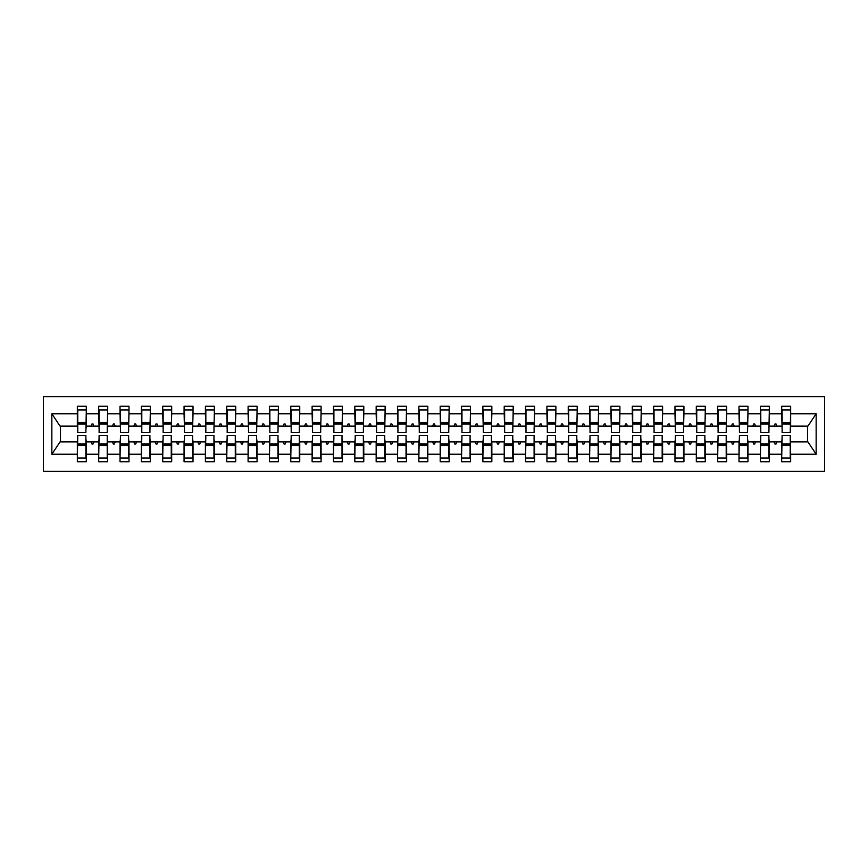 <?xml version="1.0" encoding="UTF-8"?>
<svg xmlns="http://www.w3.org/2000/svg" width="868" height="868" viewBox="0 0 868 868"><rect width="100%" height="100%" fill="white"/><g stroke="black" fill="none" stroke-linecap="round" stroke-linejoin="round"><path stroke-width="1.3" d="M43.4 471.357L824.6 471.357L824.6 396.643L43.4 396.643L43.4 471.357M782.122 438.698L781.699 441.899L769.319 441.899L768.896 438.698M790.238 429.302L790.661 426.101L807.956 426.101L816.148 413.776L816.148 454.224L790.661 454.224L790.661 461.743L781.699 461.743L781.699 441.899M790.661 426.101L790.661 406.257L781.699 406.257L781.699 413.776L769.319 413.776L768.896 429.302M782.122 429.302L781.699 413.776M760.78 438.698L760.357 441.899L747.977 441.899L747.543 438.698M781.699 454.224L769.319 454.224L769.319 461.743L760.357 461.743L760.357 441.899M769.319 413.776L769.319 406.257L760.357 406.257L760.357 413.776L747.977 413.776L747.543 429.302M760.78 429.302L760.357 413.776M739.438 438.698L739.004 441.899L726.625 441.899L726.201 438.698M760.357 454.224L747.977 454.224L747.977 461.743L739.004 461.743L739.004 441.899M747.977 413.776L747.977 406.257L739.004 406.257L739.004 413.776L726.625 413.776L726.201 429.302M739.438 429.302L739.004 413.776M718.096 438.698L717.662 441.899L705.283 441.899L704.859 438.698M739.004 454.224L726.625 454.224L726.625 461.743L717.662 461.743L717.662 441.899M726.625 413.776L726.625 406.257L717.662 406.257L717.662 413.776L705.283 413.776L704.859 429.302M718.096 429.302L717.662 413.776M696.744 438.698L696.32 441.899L683.941 441.899L683.517 438.698M717.662 454.224L705.283 454.224L705.283 461.743L696.32 461.743L696.32 441.899M705.283 413.776L705.283 406.257L696.32 406.257L696.32 413.776L683.941 413.776L683.517 429.302M696.744 429.302L696.32 413.776M675.402 438.698L674.979 441.899L662.599 441.899L662.175 438.698M696.32 454.224L683.941 454.224L683.941 461.743L674.979 461.743L674.979 441.899M683.941 413.776L683.941 406.257L674.979 406.257L674.979 413.776L662.599 413.776L662.175 429.302M675.402 429.302L674.979 413.776M654.06 438.698L653.637 441.899L641.257 441.899L640.823 438.698M674.979 454.224L662.599 454.224L662.599 461.743L653.637 461.743L653.637 441.899M662.599 413.776L662.599 406.257L653.637 406.257L653.637 413.776L641.257 413.776L640.823 429.302M654.06 429.302L653.637 413.776M632.718 438.698L632.284 441.899L619.904 441.899L619.481 438.698M653.637 454.224L641.257 454.224L641.257 461.743L632.284 461.743L632.284 441.899M641.257 413.776L641.257 406.257L632.284 406.257L632.284 413.776L619.904 413.776L619.481 429.302M632.718 429.302L632.284 413.776M611.376 438.698L610.942 441.899L598.562 441.899L598.139 438.698M632.284 454.224L619.904 454.224L619.904 461.743L610.942 461.743L610.942 441.899M619.904 413.776L619.904 406.257L610.942 406.257L610.942 413.776L598.562 413.776L598.139 429.302M611.376 429.302L610.942 413.776M590.023 438.698L589.6 441.899L577.22 441.899L576.797 438.698M610.942 454.224L598.562 454.224L598.562 461.743L589.6 461.743L589.6 441.899M598.562 413.776L598.562 406.257L589.6 406.257L589.6 413.776L577.22 413.776L576.797 429.302M590.023 429.302L589.6 413.776M568.681 438.698L568.258 441.899L555.878 441.899L555.444 438.698M589.6 454.224L577.22 454.224L577.22 461.743L568.258 461.743L568.258 441.899M577.22 413.776L577.22 406.257L568.258 406.257L568.258 413.776L555.878 413.776L555.444 429.302M568.681 429.302L568.258 413.776M547.339 438.698L546.916 441.899L534.536 441.899L534.102 438.698M568.258 454.224L555.878 454.224L555.878 461.743L546.916 461.743L546.916 441.899M555.878 413.776L555.878 406.257L546.916 406.257L546.916 413.776L534.536 413.776L534.102 429.302M547.339 429.302L546.916 413.776M525.997 438.698L525.563 441.899L513.183 441.899L512.76 438.698M546.916 454.224L534.536 454.224L534.536 461.743L525.563 461.743L525.563 441.899M534.536 413.776L534.536 406.257L525.563 406.257L525.563 413.776L513.183 413.776L512.76 429.302M525.997 429.302L525.563 413.776M504.644 438.698L504.221 441.899L491.841 441.899L491.418 438.698M525.563 454.224L513.183 454.224L513.183 461.743L504.221 461.743L504.221 441.899M513.183 413.776L513.183 406.257L504.221 406.257L504.221 413.776L491.841 413.776L491.418 429.302M504.644 429.302L504.221 413.776M483.302 438.698L482.879 441.899L470.499 441.899L470.076 438.698M504.221 454.224L491.841 454.224L491.841 461.743L482.879 461.743L482.879 441.899M491.841 413.776L491.841 406.257L482.879 406.257L482.879 413.776L470.499 413.776L470.076 429.302M483.302 429.302L482.879 413.776M461.96 438.698L461.537 441.899L449.157 441.899L448.723 438.698M482.879 454.224L470.499 454.224L470.499 461.743L461.537 461.743L461.537 441.899M470.499 413.776L470.499 406.257L461.537 406.257L461.537 413.776L449.157 413.776L448.723 429.302M461.96 429.302L461.537 413.776M440.618 438.698L440.184 441.899L427.815 441.899L427.381 438.698M461.537 454.224L449.157 454.224L449.157 461.743L440.184 461.743L440.184 441.899M449.157 413.776L449.157 406.257L440.184 406.257L440.184 413.776L427.815 413.776L427.381 429.302M440.618 429.302L440.184 413.776M419.277 438.698L418.843 441.899L406.463 441.899L406.04 438.698M440.184 454.224L427.815 454.224L427.815 461.743L418.843 461.743L418.843 441.899M427.815 413.776L427.815 406.257L418.843 406.257L418.843 413.776L406.463 413.776L406.04 429.302M419.277 429.302L418.843 413.776M397.924 438.698L397.501 441.899L385.121 441.899L384.698 438.698M418.843 454.224L406.463 454.224L406.463 461.743L397.501 461.743L397.501 441.899M406.463 413.776L406.463 406.257L397.501 406.257L397.501 413.776L385.121 413.776L384.698 429.302M397.924 429.302L397.501 413.776M376.582 438.698L376.159 441.899L363.779 441.899L363.356 438.698M397.501 454.224L385.121 454.224L385.121 461.743L376.159 461.743L376.159 441.899M385.121 413.776L385.121 406.257L376.159 406.257L376.159 413.776L363.779 413.776L363.356 429.302M376.582 429.302L376.159 413.776M355.24 438.698L354.817 441.899L342.437 441.899L342.003 438.698M376.159 454.224L363.779 454.224L363.779 461.743L354.817 461.743L354.817 441.899M363.779 413.776L363.779 406.257L354.817 406.257L354.817 413.776L342.437 413.776L342.003 429.302M355.24 429.302L354.817 413.776M333.898 438.698L333.464 441.899L321.084 441.899L320.661 438.698M354.817 454.224L342.437 454.224L342.437 461.743L333.464 461.743L333.464 441.899M342.437 413.776L342.437 406.257L333.464 406.257L333.464 413.776L321.084 413.776L320.661 429.302M333.898 429.302L333.464 413.776M312.556 438.698L312.122 441.899L299.742 441.899L299.319 438.698M333.464 454.224L321.084 454.224L321.084 461.743L312.122 461.743L312.122 441.899M321.084 413.776L321.084 406.257L312.122 406.257L312.122 413.776L299.742 413.776L299.319 429.302M312.556 429.302L312.122 413.776M291.203 438.698L290.78 441.899L278.4 441.899L277.977 438.698M312.122 454.224L299.742 454.224L299.742 461.743L290.78 461.743L290.78 441.899M299.742 413.776L299.742 406.257L290.78 406.257L290.78 413.776L278.4 413.776L277.977 429.302M291.203 429.302L290.78 413.776M269.861 438.698L269.438 441.899L257.058 441.899L256.624 438.698M290.78 454.224L278.4 454.224L278.4 461.743L269.438 461.743L269.438 441.899M278.4 413.776L278.4 406.257L269.438 406.257L269.438 413.776L257.058 413.776L256.624 429.302M269.861 429.302L269.438 413.776M248.519 438.698L248.096 441.899L235.716 441.899L235.282 438.698M269.438 454.224L257.058 454.224L257.058 461.743L248.096 461.743L248.096 441.899M257.058 413.776L257.058 406.257L248.096 406.257L248.096 413.776L235.716 413.776L235.282 429.302M248.519 429.302L248.096 413.776M227.177 438.698L226.743 441.899L214.363 441.899L213.94 438.698M248.096 454.224L235.716 454.224L235.716 461.743L226.743 461.743L226.743 441.899M235.716 413.776L235.716 406.257L226.743 406.257L226.743 413.776L214.363 413.776L213.94 429.302M227.177 429.302L226.743 413.776M205.824 438.698L205.401 441.899L193.022 441.899L192.598 438.698M226.743 454.224L214.363 454.224L214.363 461.743L205.401 461.743L205.401 441.899M214.363 413.776L214.363 406.257L205.401 406.257L205.401 413.776L193.022 413.776L192.598 429.302M205.824 429.302L205.401 413.776M184.483 438.698L184.059 441.899L171.68 441.899L171.256 438.698M205.401 454.224L193.022 454.224L193.022 461.743L184.059 461.743L184.059 441.899M193.022 413.776L193.022 406.257L184.059 406.257L184.059 413.776L171.68 413.776L171.256 429.302M184.483 429.302L184.059 413.776M163.141 438.698L162.717 441.899L150.338 441.899L149.904 438.698M184.059 454.224L171.68 454.224L171.68 461.743L162.717 461.743L162.717 441.899M171.68 413.776L171.68 406.257L162.717 406.257L162.717 413.776L150.338 413.776L149.904 429.302M163.141 429.302L162.717 413.776M141.799 438.698L141.376 441.899L128.996 441.899L128.562 438.698M162.717 454.224L150.338 454.224L150.338 461.743L141.376 461.743L141.376 441.899M150.338 413.776L150.338 406.257L141.376 406.257L141.376 413.776L128.996 413.776L128.562 429.302M141.799 429.302L141.376 413.776M120.457 438.698L120.023 441.899L107.643 441.899L107.22 438.698M141.376 454.224L128.996 454.224L128.996 461.743L120.023 461.743L120.023 441.899M128.996 413.776L128.996 406.257L120.023 406.257L120.023 413.776L107.643 413.776L107.22 429.302M120.457 429.302L120.023 413.776M99.104 438.698L98.681 441.899L86.301 441.899L86.301 461.743L77.339 461.743L77.339 441.899L60.044 441.899L51.852 454.224L51.852 413.776L60.044 426.101L77.339 426.101L77.339 413.776L51.852 413.776M120.023 454.224L107.643 454.224L107.643 461.743L98.681 461.743L98.681 441.899M107.643 413.776L107.643 406.257L98.681 406.257L98.681 413.776L86.301 413.776L86.301 406.257L77.339 406.257L77.339 413.776M99.104 429.302L98.681 413.776M77.762 438.698L77.339 441.899M77.339 426.101L77.762 429.302M790.238 438.698L790.661 454.224M769.319 454.224L769.319 441.899M747.977 454.224L747.977 441.899M726.625 454.224L726.625 441.899M705.283 454.224L705.283 441.899M683.941 454.224L683.941 441.899M662.599 454.224L662.599 441.899M641.257 454.224L641.257 441.899M619.904 454.224L619.904 441.899M598.562 454.224L598.562 441.899M577.22 454.224L577.22 441.899M555.878 454.224L555.878 441.899M534.536 454.224L534.536 441.899M513.183 454.224L513.183 441.899M491.841 454.224L491.841 441.899M470.499 454.224L470.499 441.899M449.157 454.224L449.157 441.899M427.815 454.224L427.815 441.899M406.463 454.224L406.463 441.899M385.121 454.224L385.121 441.899M363.779 454.224L363.779 441.899M342.437 454.224L342.437 441.899M321.084 454.224L321.084 441.899M299.742 454.224L299.742 441.899M278.4 454.224L278.4 441.899M257.058 454.224L257.058 441.899M235.716 454.224L235.716 441.899M214.363 454.224L214.363 441.899M193.022 454.224L193.022 441.899M171.68 454.224L171.68 441.899M150.338 454.224L150.338 441.899M128.996 454.224L128.996 441.899M107.643 454.224L107.643 441.899M816.148 413.776L790.661 413.776M98.681 454.224L86.301 454.224M77.339 454.224L51.852 454.224M774.202 426.101L776.817 426.101L776.046 423.964L774.972 423.964L774.202 426.101L769.319 426.101M781.699 426.101L776.817 426.101M774.202 441.899L774.972 444.036L776.046 444.036L776.817 441.899M752.849 426.101L755.475 426.101L754.693 423.964L753.63 423.964L752.849 426.101L747.977 426.101M760.357 426.101L755.475 426.101M752.849 441.899L753.63 444.036L754.693 444.036L755.475 441.899M731.507 426.101L734.133 426.101L733.351 423.964L732.288 423.964L731.507 426.101L726.625 426.101M739.004 426.101L734.133 426.101M731.507 441.899L732.288 444.036L733.351 444.036L734.133 441.899M710.165 426.101L712.791 426.101L712.01 423.964L710.946 423.964L710.165 426.101L705.283 426.101M717.662 426.101L712.791 426.101M710.165 441.899L710.946 444.036L712.01 444.036L712.791 441.899M688.823 426.101L691.438 426.101L690.668 423.964L689.593 423.964L688.823 426.101L683.941 426.101M696.32 426.101L691.438 426.101M688.823 441.899L689.593 444.036L690.668 444.036L691.438 441.899M667.481 426.101L670.096 426.101L669.326 423.964L668.251 423.964L667.481 426.101L662.599 426.101M674.979 426.101L670.096 426.101M667.481 441.899L668.251 444.036L669.326 444.036L670.096 441.899M646.128 426.101L648.754 426.101L647.973 423.964L646.91 423.964L646.128 426.101L641.257 426.101M653.637 426.101L648.754 426.101M646.128 441.899L646.91 444.036L647.973 444.036L648.754 441.899M624.786 426.101L627.412 426.101L626.631 423.964L625.568 423.964L624.786 426.101L619.904 426.101M632.284 426.101L627.412 426.101M624.786 441.899L625.568 444.036L626.631 444.036L627.412 441.899M603.444 426.101L606.059 426.101L605.289 423.964L604.226 423.964L603.444 426.101L598.562 426.101M610.942 426.101L606.059 426.101M603.444 441.899L604.226 444.036L605.289 444.036L606.059 441.899M582.102 426.101L584.717 426.101L583.947 423.964L582.873 423.964L582.102 426.101L577.22 426.101M589.6 426.101L584.717 426.101M582.102 441.899L582.873 444.036L583.947 444.036L584.717 441.899M560.75 426.101L563.375 426.101L562.594 423.964L561.531 423.964L560.75 426.101L555.878 426.101M568.258 426.101L563.375 426.101M560.75 441.899L561.531 444.036L562.594 444.036L563.375 441.899M539.408 426.101L542.033 426.101L541.252 423.964L540.189 423.964L539.408 426.101L534.536 426.101M546.916 426.101L542.033 426.101M539.408 441.899L540.189 444.036L541.252 444.036L542.033 441.899M518.066 426.101L520.691 426.101L519.91 423.964L518.847 423.964L518.066 426.101L513.183 426.101M525.563 426.101L520.691 426.101M518.066 441.899L518.847 444.036L519.91 444.036L520.691 441.899M496.724 426.101L499.339 426.101L498.568 423.964L497.494 423.964L496.724 426.101L491.841 426.101M504.221 426.101L499.339 426.101M496.724 441.899L497.494 444.036L498.568 444.036L499.339 441.899M475.382 426.101L477.997 426.101L477.226 423.964L476.152 423.964L475.382 426.101L470.499 426.101M482.879 426.101L477.997 426.101M475.382 441.899L476.152 444.036L477.226 444.036L477.997 441.899M454.029 426.101L456.655 426.101L455.874 423.964L454.81 423.964L454.029 426.101L449.157 426.101M461.537 426.101L456.655 426.101M454.029 441.899L454.81 444.036L455.874 444.036L456.655 441.899M432.687 426.101L435.313 426.101L434.532 423.964L433.468 423.964L432.687 426.101L427.815 426.101M440.184 426.101L435.313 426.101M432.687 441.899L433.468 444.036L434.532 444.036L435.313 441.899M411.345 426.101L413.971 426.101L413.19 423.964L412.126 423.964L411.345 426.101L406.463 426.101M418.843 426.101L413.971 426.101M411.345 441.899L412.126 444.036L413.19 444.036L413.971 441.899M390.003 426.101L392.618 426.101L391.848 423.964L390.774 423.964L390.003 426.101L385.121 426.101M397.501 426.101L392.618 426.101M390.003 441.899L390.774 444.036L391.848 444.036L392.618 441.899M368.661 426.101L371.276 426.101L370.506 423.964L369.432 423.964L368.661 426.101L363.779 426.101M376.159 426.101L371.276 426.101M368.661 441.899L369.432 444.036L370.506 444.036L371.276 441.899M347.309 426.101L349.934 426.101L349.153 423.964L348.09 423.964L347.309 426.101L342.437 426.101M354.817 426.101L349.934 426.101M347.309 441.899L348.09 444.036L349.153 444.036L349.934 441.899M325.967 426.101L328.592 426.101L327.811 423.964L326.748 423.964L325.967 426.101L321.084 426.101M333.464 426.101L328.592 426.101M325.967 441.899L326.748 444.036L327.811 444.036L328.592 441.899M304.625 426.101L307.25 426.101L306.469 423.964L305.406 423.964L304.625 426.101L299.742 426.101M312.122 426.101L307.25 426.101M304.625 441.899L305.406 444.036L306.469 444.036L307.25 441.899M283.283 426.101L285.897 426.101L285.127 423.964L284.053 423.964L283.283 426.101L278.4 426.101M290.78 426.101L285.897 426.101M283.283 441.899L284.053 444.036L285.127 444.036L285.897 441.899M261.941 426.101L264.556 426.101L263.774 423.964L262.711 423.964L261.941 426.101L257.058 426.101M269.438 426.101L264.556 426.101M261.941 441.899L262.711 444.036L263.774 444.036L264.556 441.899M240.588 426.101L243.214 426.101L242.432 423.964L241.369 423.964L240.588 426.101L235.716 426.101M248.096 426.101L243.214 426.101M240.588 441.899L241.369 444.036L242.432 444.036L243.214 441.899M219.246 426.101L221.872 426.101L221.09 423.964L220.027 423.964L219.246 426.101L214.363 426.101M226.743 426.101L221.872 426.101M219.246 441.899L220.027 444.036L221.09 444.036L221.872 441.899M197.904 426.101L200.519 426.101L199.748 423.964L198.674 423.964L197.904 426.101L193.022 426.101M205.401 426.101L200.519 426.101M197.904 441.899L198.674 444.036L199.748 444.036L200.519 441.899M176.562 426.101L179.177 426.101L178.407 423.964L177.332 423.964L176.562 426.101L171.68 426.101M184.059 426.101L179.177 426.101M176.562 441.899L177.332 444.036L178.407 444.036L179.177 441.899M155.209 426.101L157.835 426.101L157.054 423.964L155.99 423.964L155.209 426.101L150.338 426.101M162.717 426.101L157.835 426.101M155.209 441.899L155.99 444.036L157.054 444.036L157.835 441.899M133.867 426.101L136.493 426.101L135.712 423.964L134.648 423.964L133.867 426.101L128.996 426.101M141.376 426.101L136.493 426.101M133.867 441.899L134.648 444.036L135.712 444.036L136.493 441.899M112.525 426.101L115.151 426.101L114.37 423.964L113.307 423.964L112.525 426.101L107.643 426.101M120.023 426.101L115.151 426.101M112.525 441.899L113.307 444.036L114.37 444.036L115.151 441.899M91.183 426.101L93.798 426.101L93.028 423.964L91.954 423.964L91.183 426.101L86.301 426.101L86.301 413.776M98.681 426.101L93.798 426.101M91.183 441.899L91.954 444.036L93.028 444.036L93.798 441.899M85.878 438.698L86.301 441.899M86.301 426.101L85.878 429.302M816.148 454.224L807.956 441.899L790.661 441.899M60.478 426.101L60.478 441.899M807.522 441.899L807.522 426.101M77.762 424.072L77.762 409.989L86.301 409.989L85.878 432.611L77.762 432.611L77.762 424.072L85.878 424.072M85.878 443.928L85.878 458.011L77.339 458.011L77.762 435.389L85.878 435.389L85.878 443.928L77.762 443.928M99.104 424.072L99.104 409.989L107.643 409.989L107.22 432.611L99.104 432.611L99.104 424.072L107.22 424.072M107.22 443.928L107.22 458.011L98.681 458.011L99.104 435.389L107.22 435.389L107.22 443.928L99.104 443.928M120.457 424.072L120.457 409.989L128.996 409.989L128.562 432.611L120.457 432.611L120.457 424.072L128.562 424.072M128.562 443.928L128.562 458.011L120.023 458.011L120.457 435.389L128.562 435.389L128.562 443.928L120.457 443.928M141.799 424.072L141.799 409.989L150.338 409.989L149.904 432.611L141.799 432.611L141.799 424.072L149.904 424.072M149.904 443.928L149.904 458.011L141.376 458.011L141.799 435.389L149.904 435.389L149.904 443.928L141.799 443.928M163.141 424.072L163.141 409.989L171.68 409.989L171.256 432.611L163.141 432.611L163.141 424.072L171.256 424.072M171.256 443.928L171.256 458.011L162.717 458.011L163.141 435.389L171.256 435.389L171.256 443.928L163.141 443.928M184.483 424.072L184.483 409.989L193.022 409.989L192.598 432.611L184.483 432.611L184.483 424.072L192.598 424.072M192.598 443.928L192.598 458.011L184.059 458.011L184.483 435.389L192.598 435.389L192.598 443.928L184.483 443.928M205.824 424.072L205.824 409.989L214.363 409.989L213.94 432.611L205.824 432.611L205.824 424.072L213.94 424.072M213.94 443.928L213.94 458.011L205.401 458.011L205.824 435.389L213.94 435.389L213.94 443.928L205.824 443.928M227.177 424.072L227.177 409.989L235.716 409.989L235.282 432.611L227.177 432.611L227.177 424.072L235.282 424.072M235.282 443.928L235.282 458.011L226.743 458.011L227.177 435.389L235.282 435.389L235.282 443.928L227.177 443.928M248.519 424.072L248.519 409.989L257.058 409.989L256.624 432.611L248.519 432.611L248.519 424.072L256.624 424.072M256.624 443.928L256.624 458.011L248.096 458.011L248.519 435.389L256.624 435.389L256.624 443.928L248.519 443.928M269.861 424.072L269.861 409.989L278.4 409.989L277.977 432.611L269.861 432.611L269.861 424.072L277.977 424.072M277.977 443.928L277.977 458.011L269.438 458.011L269.861 435.389L277.977 435.389L277.977 443.928L269.861 443.928M291.203 424.072L291.203 409.989L299.742 409.989L299.319 432.611L291.203 432.611L291.203 424.072L299.319 424.072M299.319 443.928L299.319 458.011L290.78 458.011L291.203 435.389L299.319 435.389L299.319 443.928L291.203 443.928M312.556 424.072L312.556 409.989L321.084 409.989L320.661 432.611L312.556 432.611L312.556 424.072L320.661 424.072M320.661 443.928L320.661 458.011L312.122 458.011L312.556 435.389L320.661 435.389L320.661 443.928L312.556 443.928M333.898 424.072L333.898 409.989L342.437 409.989L342.003 432.611L333.898 432.611L333.898 424.072L342.003 424.072M342.003 443.928L342.003 458.011L333.464 458.011L333.898 435.389L342.003 435.389L342.003 443.928L333.898 443.928M355.24 424.072L355.24 409.989L363.779 409.989L363.356 432.611L355.24 432.611L355.24 424.072L363.356 424.072M363.356 443.928L363.356 458.011L354.817 458.011L355.24 435.389L363.356 435.389L363.356 443.928L355.24 443.928M376.582 424.072L376.582 409.989L385.121 409.989L384.698 432.611L376.582 432.611L376.582 424.072L384.698 424.072M384.698 443.928L384.698 458.011L376.159 458.011L376.582 435.389L384.698 435.389L384.698 443.928L376.582 443.928M397.924 424.072L397.924 409.989L406.463 409.989L406.04 432.611L397.924 432.611L397.924 424.072L406.04 424.072M406.04 443.928L406.04 458.011L397.501 458.011L397.924 435.389L406.04 435.389L406.04 443.928L397.924 443.928M419.277 424.072L419.277 409.989L427.815 409.989L427.381 432.611L419.277 432.611L419.277 424.072L427.381 424.072M427.381 443.928L427.381 458.011L418.843 458.011L419.277 435.389L427.381 435.389L427.381 443.928L419.277 443.928M440.618 424.072L440.618 409.989L449.157 409.989L448.723 432.611L440.618 432.611L440.618 424.072L448.723 424.072M448.723 443.928L448.723 458.011L440.184 458.011L440.618 435.389L448.723 435.389L448.723 443.928L440.618 443.928M461.96 424.072L461.96 409.989L470.499 409.989L470.076 432.611L461.96 432.611L461.96 424.072L470.076 424.072M470.076 443.928L470.076 458.011L461.537 458.011L461.96 435.389L470.076 435.389L470.076 443.928L461.96 443.928M483.302 424.072L483.302 409.989L491.841 409.989L491.418 432.611L483.302 432.611L483.302 424.072L491.418 424.072M491.418 443.928L491.418 458.011L482.879 458.011L483.302 435.389L491.418 435.389L491.418 443.928L483.302 443.928M504.644 424.072L504.644 409.989L513.183 409.989L512.76 432.611L504.644 432.611L504.644 424.072L512.76 424.072M512.76 443.928L512.76 458.011L504.221 458.011L504.644 435.389L512.76 435.389L512.76 443.928L504.644 443.928M525.997 424.072L525.997 409.989L534.536 409.989L534.102 432.611L525.997 432.611L525.997 424.072L534.102 424.072M534.102 443.928L534.102 458.011L525.563 458.011L525.997 435.389L534.102 435.389L534.102 443.928L525.997 443.928M547.339 424.072L547.339 409.989L555.878 409.989L555.444 432.611L547.339 432.611L547.339 424.072L555.444 424.072M555.444 443.928L555.444 458.011L546.916 458.011L547.339 435.389L555.444 435.389L555.444 443.928L547.339 443.928M568.681 424.072L568.681 409.989L577.22 409.989L576.797 432.611L568.681 432.611L568.681 424.072L576.797 424.072M576.797 443.928L576.797 458.011L568.258 458.011L568.681 435.389L576.797 435.389L576.797 443.928L568.681 443.928M590.023 424.072L590.023 409.989L598.562 409.989L598.139 432.611L590.023 432.611L590.023 424.072L598.139 424.072M598.139 443.928L598.139 458.011L589.6 458.011L590.023 435.389L598.139 435.389L598.139 443.928L590.023 443.928M611.376 424.072L611.376 409.989L619.904 409.989L619.481 432.611L611.376 432.611L611.376 424.072L619.481 424.072M619.481 443.928L619.481 458.011L610.942 458.011L611.376 435.389L619.481 435.389L619.481 443.928L611.376 443.928M632.718 424.072L632.718 409.989L641.257 409.989L640.823 432.611L632.718 432.611L632.718 424.072L640.823 424.072M640.823 443.928L640.823 458.011L632.284 458.011L632.718 435.389L640.823 435.389L640.823 443.928L632.718 443.928M654.06 424.072L654.06 409.989L662.599 409.989L662.175 432.611L654.06 432.611L654.06 424.072L662.175 424.072M662.175 443.928L662.175 458.011L653.637 458.011L654.06 435.389L662.175 435.389L662.175 443.928L654.06 443.928M675.402 424.072L675.402 409.989L683.941 409.989L683.517 432.611L675.402 432.611L675.402 424.072L683.517 424.072M683.517 443.928L683.517 458.011L674.979 458.011L675.402 435.389L683.517 435.389L683.517 443.928L675.402 443.928M696.744 424.072L696.744 409.989L705.283 409.989L704.859 432.611L696.744 432.611L696.744 424.072L704.859 424.072M704.859 443.928L704.859 458.011L696.32 458.011L696.744 435.389L704.859 435.389L704.859 443.928L696.744 443.928M718.096 424.072L718.096 409.989L726.625 409.989L726.201 432.611L718.096 432.611L718.096 424.072L726.201 424.072M726.201 443.928L726.201 458.011L717.662 458.011L718.096 435.389L726.201 435.389L726.201 443.928L718.096 443.928M739.438 424.072L739.438 409.989L747.977 409.989L747.543 432.611L739.438 432.611L739.438 424.072L747.543 424.072M747.543 443.928L747.543 458.011L739.004 458.011L739.438 435.389L747.543 435.389L747.543 443.928L739.438 443.928M760.78 424.072L760.78 409.989L769.319 409.989L768.896 432.611L760.78 432.611L760.78 424.072L768.896 424.072M768.896 443.928L768.896 458.011L760.357 458.011L760.78 435.389L768.896 435.389L768.896 443.928L760.78 443.928M782.122 424.072L782.122 409.989L790.661 409.989L790.238 432.611L782.122 432.611L782.122 424.072L790.238 424.072M790.238 443.928L790.238 458.011L781.699 458.011L782.122 435.389L790.238 435.389L790.238 443.928L782.122 443.928M85.878 445.208L77.762 445.208M77.762 422.792L85.878 422.792M99.104 422.792L107.22 422.792M120.457 422.792L128.562 422.792M141.799 422.792L149.904 422.792M163.141 422.792L171.256 422.792M107.22 445.208L99.104 445.208M128.562 445.208L120.457 445.208M149.904 445.208L141.799 445.208M171.256 445.208L163.141 445.208M184.483 422.792L192.598 422.792M192.598 445.208L184.483 445.208M205.824 422.792L213.94 422.792M213.94 445.208L205.824 445.208M227.177 422.792L235.282 422.792M235.282 445.208L227.177 445.208M248.519 422.792L256.624 422.792M256.624 445.208L248.519 445.208M269.861 422.792L277.977 422.792M277.977 445.208L269.861 445.208M291.203 422.792L299.319 422.792M299.319 445.208L291.203 445.208M312.556 422.792L320.661 422.792M320.661 445.208L312.556 445.208M333.898 422.792L342.003 422.792M342.003 445.208L333.898 445.208M355.24 422.792L363.356 422.792M363.356 445.208L355.24 445.208M376.582 422.792L384.698 422.792M384.698 445.208L376.582 445.208M397.924 422.792L406.04 422.792M406.04 445.208L397.924 445.208M419.277 422.792L427.381 422.792M427.381 445.208L419.277 445.208M440.618 422.792L448.723 422.792M448.723 445.208L440.618 445.208M461.96 422.792L470.076 422.792M470.076 445.208L461.96 445.208M483.302 422.792L491.418 422.792M491.418 445.208L483.302 445.208M504.644 422.792L512.76 422.792M512.76 445.208L504.644 445.208M525.997 422.792L534.102 422.792M534.102 445.208L525.997 445.208M547.339 422.792L555.444 422.792M555.444 445.208L547.339 445.208M568.681 422.792L576.797 422.792M576.797 445.208L568.681 445.208M590.023 422.792L598.139 422.792M598.139 445.208L590.023 445.208M611.376 422.792L619.481 422.792M619.481 445.208L611.376 445.208M632.718 422.792L640.823 422.792M640.823 445.208L632.718 445.208M654.06 422.792L662.175 422.792M662.175 445.208L654.06 445.208M675.402 422.792L683.517 422.792M683.517 445.208L675.402 445.208M696.744 422.792L704.859 422.792M704.859 445.208L696.744 445.208M718.096 422.792L726.201 422.792M726.201 445.208L718.096 445.208M739.438 422.792L747.543 422.792M747.543 445.208L739.438 445.208M760.78 422.792L768.896 422.792M768.896 445.208L760.78 445.208M782.122 422.792L790.238 422.792M790.238 445.208L782.122 445.208M85.878 445.534L77.762 445.534M77.762 422.466L85.878 422.466M99.104 422.466L107.22 422.466M120.457 422.466L128.562 422.466M141.799 422.466L149.904 422.466M163.141 422.466L171.256 422.466M107.22 445.534L99.104 445.534M128.562 445.534L120.457 445.534M149.904 445.534L141.799 445.534M171.256 445.534L163.141 445.534M184.483 422.466L192.598 422.466M192.598 445.534L184.483 445.534M205.824 422.466L213.94 422.466M213.94 445.534L205.824 445.534M227.177 422.466L235.282 422.466M235.282 445.534L227.177 445.534M248.519 422.466L256.624 422.466M256.624 445.534L248.519 445.534M269.861 422.466L277.977 422.466M277.977 445.534L269.861 445.534M291.203 422.466L299.319 422.466M299.319 445.534L291.203 445.534M312.556 422.466L320.661 422.466M320.661 445.534L312.556 445.534M333.898 422.466L342.003 422.466M342.003 445.534L333.898 445.534M355.24 422.466L363.356 422.466M363.356 445.534L355.24 445.534M376.582 422.466L384.698 422.466M384.698 445.534L376.582 445.534M397.924 422.466L406.04 422.466M406.04 445.534L397.924 445.534M419.277 422.466L427.381 422.466M427.381 445.534L419.277 445.534M440.618 422.466L448.723 422.466M448.723 445.534L440.618 445.534M461.96 422.466L470.076 422.466M470.076 445.534L461.96 445.534M483.302 422.466L491.418 422.466M491.418 445.534L483.302 445.534M504.644 422.466L512.76 422.466M512.76 445.534L504.644 445.534M525.997 422.466L534.102 422.466M534.102 445.534L525.997 445.534M547.339 422.466L555.444 422.466M555.444 445.534L547.339 445.534M568.681 422.466L576.797 422.466M576.797 445.534L568.681 445.534M590.023 422.466L598.139 422.466M598.139 445.534L590.023 445.534M611.376 422.466L619.481 422.466M619.481 445.534L611.376 445.534M632.718 422.466L640.823 422.466M640.823 445.534L632.718 445.534M654.06 422.466L662.175 422.466M662.175 445.534L654.06 445.534M675.402 422.466L683.517 422.466M683.517 445.534L675.402 445.534M696.744 422.466L704.859 422.466M704.859 445.534L696.744 445.534M718.096 422.466L726.201 422.466M726.201 445.534L718.096 445.534M739.438 422.466L747.543 422.466M747.543 445.534L739.438 445.534M760.78 422.466L768.896 422.466M768.896 445.534L760.78 445.534M782.122 422.466L790.238 422.466M790.238 445.534L782.122 445.534"/></g></svg>
